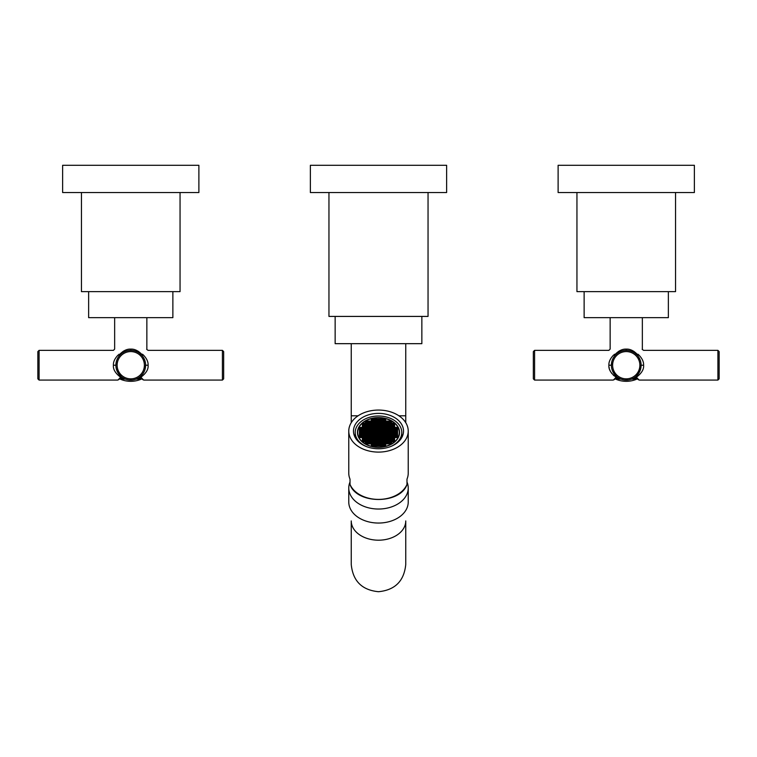 <?xml version="1.0" encoding="UTF-8"?>
<svg xmlns="http://www.w3.org/2000/svg" width="757" height="757" viewBox="0 0 757 757"><rect width="100%" height="100%" fill="white"/><g stroke="black" fill="none" stroke-linecap="round" stroke-linejoin="round"><path stroke-width="1.14" d="M122.927 377.857L120.155 377.611C116.909 380.941 116.909 380.941 120.155 377.611M125.444 379.106L120.136 379.106A26.504 26.504 0 0 0 141.37 379.106L141.9 378.226M136.061 379.106L141.37 379.106M141.36 377.611C144.596 380.941 144.596 380.941 141.36 377.611L138.976 377.611M138.304 378.017L137.632 378.396M137.604 378.415L136.998 378.708M136.269 379.02L135.702 379.238M135.579 379.276L134.301 379.654M132.816 379.938L132.134 380.023M132.096 380.023L129.438 380.023M129.381 380.023L128.69 379.938M128.643 379.938L127.999 379.825M127.942 379.815L126.637 379.503M126.618 379.494L125.927 379.276M125.832 379.248L125.246 379.02M124.555 378.727L123.911 378.415M123.874 378.396L123.202 378.027M141.171 375.822L142.77 373.977M143.414 373.012L143.991 371.99M144.076 371.819L144.615 370.58M144.663 370.476L144.899 369.804M145.278 368.404L145.372 367.921M145.391 367.807L145.467 367.325M145.562 366.502L145.599 365.905M115.906 365.858L115.944 366.511M116.02 367.164L116.114 367.817M116.133 367.902L116.294 368.659M116.417 369.142L120.306 375.794M121.006 376.447L121.745 377.043M122.35 377.478L124.356 378.642M118.811 356.367L119.861 355.109L118.045 355.109C111.762 348.627 111.762 348.627 118.045 355.109C114.752 358.544 113.209 361.912 113.408 365.215C112.982 369.482 115.566 373.617 121.167 377.611M144.265 371.413L143.707 372.51M143.688 372.548L143.073 373.542M142.846 373.873L140.982 376.002M140.338 377.611C145.95 373.598 148.533 369.463 148.098 365.215C148.296 361.912 146.754 358.544 143.461 355.109L141.71 354.257L142.553 354.257C148.391 347.255 148.391 347.255 142.553 354.257L143.461 355.109C149.754 348.627 149.754 348.627 143.461 355.109L141.644 355.109A1.24 0.662 137.1 0 1 141.71 354.257C138.105 350.623 134.453 348.901 130.753 349.119C127.053 348.901 123.4 350.623 119.795 354.257A1.24 0.662 42.9 0 1 119.861 355.099L119.861 355.099M145.609 364.609L145.571 363.994M145.505 363.379L145.41 362.754M145.401 362.65L144.757 360.218M144.719 360.143L143.139 357.001M142.695 356.367L142.193 355.733M131.425 350.368L132.106 350.415M132.787 350.491L133.469 350.605M134.15 350.746L134.718 350.888M134.841 350.926L135.531 351.144M135.617 351.172L136.847 351.664M139.723 353.368L141.644 355.099M119.142 355.941L118.433 356.907M118.366 357.001L117.619 358.26M117.6 358.288L116.786 360.133M116.758 360.218L116.55 360.824M119.861 355.109L121.158 353.86M120.76 354.219L121.707 353.424M122.52 352.847L123.893 352.033M125.284 351.399L125.908 351.163M125.974 351.144L126.665 350.926M126.779 350.898L127.356 350.746M128.037 350.605L128.728 350.491M129.409 350.415L130.081 350.368M118.092 355.08L119.795 354.257M118.953 354.257C113.115 347.255 113.115 347.255 118.953 354.257M117.326 358.856L118.007 357.578M142.978 356.765L142.184 355.714M143.981 358.43L143.707 357.929M138.512 351.447L136.326 350.273M140.651 377.611L143.764 380.08L222.416 380.08L222.416 350.359L148.098 350.359L146.659 349.346M124.148 350.775L122.994 351.456M172.87 291.634L172.87 317.656L88.635 317.656L88.635 291.634M180.052 192.543L180.052 291.634L81.453 291.634L81.453 192.543M130.753 192.543L62.623 192.543L62.623 165.291L198.883 165.291L198.883 192.543L130.753 192.543M222.416 350.359L223.656 351.589L223.656 378.841L222.416 380.08M39.09 350.359L39.09 380.08L37.85 378.841L37.85 351.589L39.09 350.359L113.408 350.359L114.648 349.119L114.648 317.656M148.098 365.215L145.618 365.215A14.866 14.866 0 0 0 130.753 350.359A14.866 14.866 0 0 0 115.887 365.215A14.866 14.866 0 0 0 130.753 380.08A14.866 14.866 0 0 0 145.618 365.215A14.866 14.866 0 0 0 130.753 350.359A14.866 14.866 0 0 0 115.887 365.215A14.866 14.866 0 0 0 130.753 380.08A14.866 14.866 0 0 0 145.618 365.215L144.956 369.596M618.422 377.857L615.64 377.611C612.404 380.941 612.404 380.941 615.64 377.611M620.939 379.106L615.63 379.106A26.504 26.504 0 0 0 636.864 379.106L637.394 378.226M631.556 379.106L636.864 379.106M636.845 377.611C640.091 380.941 640.091 380.941 636.845 377.611L634.461 377.611M633.798 378.017L633.126 378.396M633.098 378.415L632.483 378.708M631.764 379.02L631.196 379.238M631.073 379.276L629.786 379.654M628.31 379.938L624.932 380.023M625.036 380.033L624.175 379.938M624.137 379.938L623.494 379.825M623.437 379.815L621.421 379.276M621.317 379.248L620.731 379.02M620.049 378.727L619.406 378.415M619.368 378.396L618.696 378.027M636.571 375.917L640.46 369.567M640.64 368.933L640.952 367.353M641.056 366.435L641.094 365.868M611.391 365.83L611.429 366.445M611.495 367.06L611.703 368.309M611.855 368.943L612.489 370.845M612.536 370.958L613.293 372.51M612.773 371.488L615.924 375.917M616.577 376.503L617.277 377.071M617.835 377.469L619.851 378.642M614.306 356.367L615.356 355.109L613.539 355.109C607.246 348.627 607.246 348.627 613.539 355.109C610.246 358.544 608.704 361.912 608.902 365.215C608.477 369.482 611.06 373.617 616.662 377.611M614.145 375.869L613.179 374.999M612.006 373.703L610.975 372.264M610.189 370.845L609.64 369.511M609.281 368.309L609.054 367.173M616.34 376.295L615.602 375.595M615.517 375.51L614.845 374.753M614.788 374.687L613.984 373.627M608.902 365.215L611.382 365.215A14.866 14.866 0 0 0 626.247 380.08A14.866 14.866 0 0 0 641.113 365.215A14.866 14.866 0 0 0 626.247 350.359A14.866 14.866 0 0 0 611.382 365.215A14.866 14.866 0 0 0 626.247 380.08A14.866 14.866 0 0 0 641.113 365.215L639.75 371.432M639.722 371.488L639.4 372.132M639.362 372.217L638.198 374.062M638.17 374.1L637.697 374.696M637.659 374.743L637.195 375.273M635.606 376.768L636.561 375.917M635.833 377.611C641.444 373.598 644.027 369.463 643.592 365.215C643.791 361.912 642.248 358.544 638.955 355.109L637.205 354.257L638.047 354.257C643.885 347.255 643.885 347.255 638.047 354.257L638.955 355.109C645.238 348.627 645.238 348.627 638.955 355.109L637.139 355.109A1.24 0.662 137.1 0 1 637.205 354.257C633.6 350.623 629.947 348.901 626.247 349.119C622.538 348.901 618.885 350.623 615.29 354.257A1.24 0.662 42.9 0 1 615.356 355.099L615.356 355.099M641.094 364.609L641.056 363.994M640.999 363.379L640.905 362.754M640.886 362.65L640.346 360.512M640.214 360.143L638.634 357.001M638.189 356.367L637.687 355.733M626.919 350.368L627.591 350.415M628.272 350.491L628.953 350.605M629.644 350.746L630.202 350.888M630.335 350.926L631.026 351.144M631.101 351.172L631.716 351.399M631.764 351.418L632.341 351.664M635.218 353.368L637.139 355.099M614.627 355.941L613.927 356.907M613.861 357.001L613.113 358.26M613.094 358.288L612.281 360.133M612.243 360.218L612.044 360.824M615.356 355.109L616.652 353.86M616.245 354.219L617.192 353.424M618.005 352.847L619.377 352.033M620.778 351.399L621.402 351.163M621.469 351.144L622.159 350.926M622.273 350.898L622.85 350.746M623.531 350.605L624.213 350.491M624.894 350.415L625.575 350.368M613.586 355.08L615.29 354.257M614.447 354.257C608.609 347.255 608.609 347.255 614.447 354.257M612.81 358.856L613.492 357.578M638.473 356.765L637.668 355.714M639.466 358.43L639.201 357.929M633.997 351.447L631.821 350.273M636.135 377.611L639.249 380.08L717.91 380.08L717.91 350.359L643.592 350.359L642.154 349.346M619.642 350.775L618.488 351.456M668.365 291.634L668.365 317.656L584.13 317.656L584.13 291.634M675.547 192.543L675.547 291.634L576.948 291.634L576.948 192.543M626.247 192.543L558.117 192.543L558.117 165.291L694.377 165.291L694.377 192.543L626.247 192.543M717.91 350.359L719.15 351.589L719.15 378.841L717.91 380.08M534.584 350.359L534.584 380.08L533.344 378.841L533.344 351.589L534.584 350.359L608.902 350.359L610.142 349.119L610.142 317.656M406.992 482.01A29.731 21.026 180 0 1 408.231 488.01A29.731 21.026 180 0 1 378.5 509.035A29.731 21.026 0 0 1 348.769 488.01L348.769 502.023A29.731 21.026 0 0 0 378.5 523.049A29.731 21.026 180 0 0 408.231 502.023L408.231 488.01M350.008 482.01A29.731 21.026 0 0 0 348.769 488.01M421.857 316.417L421.857 343.669L335.143 343.669L335.143 316.417M328.954 192.543L328.954 316.417L428.046 316.417L428.046 192.543M378.5 192.543L310.37 192.543L310.37 165.291L446.63 165.291L446.63 192.543L378.5 192.543M394.605 441.634A21.054 14.894 0 0 0 393.659 440.886M391.634 439.58A21.054 14.894 0 0 0 390.082 438.786M386.865 437.565A21.054 14.894 0 0 0 386.184 437.357M385.682 437.224A21.054 14.894 0 0 0 383.203 436.713L385.682 436.685M371.318 436.685L373.797 436.685A21.054 14.894 0 0 0 371.318 437.224M370.816 437.357A21.054 14.894 0 0 0 370.135 437.565M366.918 438.786A21.054 14.894 0 0 0 365.366 439.58M363.341 440.886A21.054 14.894 0 0 0 362.395 441.634M368.347 439.401L369.208 438.842A19.824 14.014 0 0 0 368.347 439.192M388.653 439.192A19.824 14.014 0 0 0 387.792 438.842L388.653 439.401M384.073 445.532L383.203 445.532M381.594 445.532L380.355 445.532M379.115 445.532L377.885 445.532M376.645 445.532L375.406 445.532M373.797 445.532L372.927 445.532M384.073 443.782L383.203 443.782M381.594 443.782L380.355 443.782M379.115 443.782L377.885 443.782M376.645 443.782L375.406 443.782M373.797 443.782L372.927 443.782M369.208 443.782L368.347 443.782M388.653 443.782L387.792 443.782M366.729 443.782L365.489 443.782M391.511 443.782L390.271 443.782M387.792 441.151L388.653 441.151M383.203 441.151L384.073 441.151M380.355 441.151L381.594 441.151M377.885 441.151L379.115 441.151M375.406 441.151L376.645 441.151M372.927 441.151L373.797 441.151M368.347 441.151L369.208 441.151M385.313 438.786L385.682 439.401M386.184 439.401L386.553 438.786M383.203 439.401L384.073 439.401L384.073 438.786L384.073 439.401M380.355 439.401L380.355 438.786L380.355 439.401L381.594 439.401L381.594 438.786L381.594 439.401M377.885 439.401L377.885 438.786L377.885 439.401L379.115 439.401L379.115 438.786L379.115 439.401M375.406 439.401L375.406 438.786L375.406 439.401L376.645 439.401L376.645 438.786L376.645 439.401M372.927 439.401L372.927 438.786L372.927 439.401L373.797 439.401M370.447 438.786L370.816 439.401M371.318 439.401L371.687 438.786M391.511 441.151L390.271 440.886M365.489 441.151L366.729 440.886M381.594 437.385L381.594 437.385A19.824 14.014 0 0 0 380.355 437.272L380.355 437.272M379.115 437.215L379.115 437.215A19.824 14.014 0 0 0 378.5 437.205A19.824 14.014 0 0 0 377.885 437.215L377.885 437.215M376.645 437.272L376.645 437.272A19.824 14.014 0 0 0 375.406 437.385L375.406 437.385M378.5 447.368A21.054 14.894 0 0 0 399.554 432.484A21.054 14.894 0 0 0 378.5 417.59A21.054 14.894 180 0 0 357.446 432.484A21.054 14.894 180 0 0 378.5 447.368M394.605 437.253A21.054 14.894 0 0 0 393.895 436.685M391.634 435.199A21.054 14.894 0 0 0 390.442 434.584M387.423 433.354A21.054 14.894 0 0 0 386.184 432.976M385.682 432.853A21.054 14.894 0 0 0 384.045 432.484M395.608 437.565L395.608 436.685M395.608 435.455L395.608 434.584M394.558 433.354A21.054 14.894 0 0 0 393.413 432.484M391.454 431.253A21.054 14.894 0 0 0 389.694 430.373M385.682 428.992A21.054 14.894 0 0 0 383.203 428.481M382.711 428.405A21.054 14.894 0 0 0 381.717 428.273M380.582 431.253L380.582 430.373M380.582 429.153L380.582 428.273M372.955 432.484A21.054 14.894 0 0 0 371.318 432.853M370.816 432.976A21.054 14.894 0 0 0 369.577 433.354M366.558 434.584A21.054 14.894 0 0 0 365.366 435.199M363.105 436.685A21.054 14.894 0 0 0 362.395 437.253M376.418 431.253L376.418 430.373M376.418 429.153L376.418 428.273M375.283 428.273A21.054 14.894 0 0 0 374.289 428.405M373.797 428.481A21.054 14.894 0 0 0 371.318 428.992M367.306 430.373A21.054 14.894 0 0 0 365.546 431.253M363.587 432.484A21.054 14.894 0 0 0 362.442 433.354M361.392 437.565L361.392 436.685M361.392 435.455L361.392 434.584M390.186 446.725A23.287 16.465 0 0 0 401.787 432.484A23.287 16.465 0 0 0 378.5 416.009A23.287 16.465 180 0 0 355.213 432.484A23.287 16.465 180 0 0 366.814 446.725M381.216 431.253L381.935 430.373M393.318 433.354A24.158 17.08 0 0 0 392.126 432.739M388.36 431.253A24.158 17.08 0 0 0 386.184 430.648M385.682 430.534A24.158 17.08 0 0 0 384.916 430.373M382.143 429.153L382.03 428.311M374.97 428.311L374.857 429.153M372.084 430.373A24.158 17.08 0 0 0 371.318 430.534M370.816 430.648A24.158 17.08 0 0 0 368.64 431.253M364.874 432.739A24.158 17.08 0 0 0 363.682 433.354M375.784 431.253L375.065 430.373M378.5 448.769A25.019 17.695 0 0 0 403.519 431.083A25.019 17.695 0 0 0 378.5 413.388A25.019 17.695 180 0 0 353.481 431.083A25.019 17.695 180 0 0 378.5 448.769M348.769 431.083A29.731 21.026 180 0 0 378.5 452.099A29.731 21.026 0 0 0 408.231 431.083A29.731 21.026 0 0 0 378.5 410.057A29.731 21.026 180 0 0 348.769 431.083L348.769 473.125A29.731 21.026 180 0 0 350.008 479.124L350.008 484.508C356.717 504.455 400.283 504.455 406.992 484.508L406.992 484.508M408.231 431.083L408.231 473.125A29.731 21.026 180 0 1 406.992 479.124L406.992 484.385A29.731 21.026 0 0 1 378.5 499.402A29.731 21.026 0 0 1 350.008 484.385M389.155 443.867L391.634 443.867L391.634 442.116L389.155 442.116L389.155 443.867M378.5 447.198A20.808 14.714 0 0 0 399.308 432.484A20.808 14.714 0 0 0 378.5 417.769A20.808 14.714 0 0 0 357.692 432.484A20.808 14.714 0 0 0 378.5 447.198M379.74 431.604L377.26 431.604L377.26 433.354L379.74 433.354L379.74 431.604M377.26 433.704L377.26 435.455L379.74 435.455L379.74 433.704L377.26 433.704M382.711 433.704L380.232 433.704L380.232 435.455L382.711 435.455L382.711 433.704M382.711 431.604L380.232 431.604L380.232 433.354L382.711 433.354L382.711 431.604M382.711 429.503L380.232 429.503L380.232 431.253L382.711 431.253L382.711 429.503M379.74 429.503L377.26 429.503L377.26 431.253L379.74 431.253L379.74 429.503M376.768 429.503L374.289 429.503L374.289 431.253L376.768 431.253L376.768 429.503M374.289 431.604L374.289 433.354L376.768 433.354L376.768 431.604L374.289 431.604M374.289 433.704L374.289 435.455L376.768 435.455L376.768 433.704L374.289 433.704M374.289 435.805L374.289 437.565L376.768 437.565L376.768 435.805L374.289 435.805M377.26 437.565L379.74 437.565L379.74 435.805L377.26 435.805L377.26 437.565M380.232 437.565L382.711 437.565L382.711 435.805L380.232 435.805L380.232 437.565M385.682 435.805L383.203 435.805L383.203 437.565L385.682 437.565L385.682 435.805M385.682 433.704L383.203 433.704L383.203 435.455L385.682 435.455L385.682 433.704M385.682 431.604L383.203 431.604L383.203 433.354L385.682 433.354L385.682 431.604M385.682 429.503L383.203 429.503L383.203 431.253L385.682 431.253L385.682 429.503M385.682 427.402L383.203 427.402L383.203 429.153L385.682 429.153L385.682 427.402M382.711 427.402L380.232 427.402L380.232 429.153L382.711 429.153L382.711 427.402M379.74 427.402L377.26 427.402L377.26 429.153L379.74 429.153L379.74 427.402M376.768 427.402L374.289 427.402L374.289 429.153L376.768 429.153L376.768 427.402M373.797 427.402L371.318 427.402L371.318 429.153L373.797 429.153L373.797 427.402M371.318 429.503L371.318 431.253L373.797 431.253L373.797 429.503L371.318 429.503M371.318 431.604L371.318 433.354L373.797 433.354L373.797 431.604L371.318 431.604M371.318 433.704L371.318 435.455L373.797 435.455L373.797 433.704L371.318 433.704M371.318 435.805L371.318 437.565L373.797 437.565L373.797 435.805L371.318 435.805M371.318 437.915L371.318 439.666L373.797 439.666L373.797 437.915L371.318 437.915M374.289 439.666L376.768 439.666L376.768 437.915L374.289 437.915L374.289 439.666M377.26 439.666L379.74 439.666L379.74 437.915L377.26 437.915L377.26 439.666M380.232 439.666L382.711 439.666L382.711 437.915L380.232 437.915L380.232 439.666M383.203 439.666L385.682 439.666L385.682 437.915L383.203 437.915L383.203 439.666M388.653 437.915L386.184 437.915L386.184 439.666L388.653 439.666L388.653 437.915M388.653 435.805L386.184 435.805L386.184 437.565L388.653 437.565L388.653 435.805M388.653 433.704L386.184 433.704L386.184 435.455L388.653 435.455L388.653 433.704M388.653 431.604L386.184 431.604L386.184 433.354L388.653 433.354L388.653 431.604M388.653 429.503L386.184 429.503L386.184 431.253L388.653 431.253L388.653 429.503M388.653 427.402L386.184 427.402L386.184 429.153L388.653 429.153L388.653 427.402M388.653 425.302L386.184 425.302L386.184 427.052L388.653 427.052L388.653 425.302M385.682 425.302L383.203 425.302L383.203 427.052L385.682 427.052L385.682 425.302M382.711 425.302L380.232 425.302L380.232 427.052L382.711 427.052L382.711 425.302M379.74 425.302L377.26 425.302L377.26 427.052L379.74 427.052L379.74 425.302M376.768 425.302L374.289 425.302L374.289 427.052L376.768 427.052L376.768 425.302M373.797 425.302L371.318 425.302L371.318 427.052L373.797 427.052L373.797 425.302M370.816 425.302L368.347 425.302L368.347 427.052L370.816 427.052L370.816 425.302M368.347 427.402L368.347 429.153L370.816 429.153L370.816 427.402L368.347 427.402M368.347 429.503L368.347 431.253L370.816 431.253L370.816 429.503L368.347 429.503M368.347 431.604L368.347 433.354L370.816 433.354L370.816 431.604L368.347 431.604M368.347 433.704L368.347 435.455L370.816 435.455L370.816 433.704L368.347 433.704M368.347 435.805L368.347 437.565L370.816 437.565L370.816 435.805L368.347 435.805M368.347 437.915L368.347 439.666L370.816 439.666L370.816 437.915L368.347 437.915M368.347 440.016L368.347 441.766L370.816 441.766L370.816 440.016L368.347 440.016M371.318 441.766L373.797 441.766L373.797 440.016L371.318 440.016L371.318 441.766M374.289 441.766L376.768 441.766L376.768 440.016L374.289 440.016L374.289 441.766M377.26 441.766L379.74 441.766L379.74 440.016L377.26 440.016L377.26 441.766M380.232 441.766L382.711 441.766L382.711 440.016L380.232 440.016L380.232 441.766M383.203 441.766L385.682 441.766L385.682 440.016L383.203 440.016L383.203 441.766M386.184 441.766L388.653 441.766L388.653 440.016L386.184 440.016L386.184 441.766M391.634 440.016L389.155 440.016L389.155 441.766L391.634 441.766L391.634 440.016M391.634 437.915L389.155 437.915L389.155 439.666L391.634 439.666L391.634 437.915M391.634 435.805L389.155 435.805L389.155 437.565L391.634 437.565L391.634 435.805M391.634 433.704L389.155 433.704L389.155 435.455L391.634 435.455L391.634 433.704M391.634 431.604L389.155 431.604L389.155 433.354L391.634 433.354L391.634 431.604M391.634 429.503L389.155 429.503L389.155 431.253L391.634 431.253L391.634 429.503M391.634 427.402L389.155 427.402L389.155 429.153L391.634 429.153L391.634 427.402M391.634 425.302L389.155 425.302L389.155 427.052L391.634 427.052L391.634 425.302M391.634 423.191L389.155 423.191L389.155 424.951L391.634 424.951L391.634 423.191M388.653 423.191L386.184 423.191L386.184 424.951L388.653 424.951L388.653 423.191M385.682 423.191L383.203 423.191L383.203 424.951L385.682 424.951L385.682 423.191M382.711 423.191L380.232 423.191L380.232 424.951L382.711 424.951L382.711 423.191M379.74 423.191L377.26 423.191L377.26 424.951L379.74 424.951L379.74 423.191M376.768 423.191L374.289 423.191L374.289 424.951L376.768 424.951L376.768 423.191M373.797 423.191L371.318 423.191L371.318 424.951L373.797 424.951L373.797 423.191M370.816 423.191L368.347 423.191L368.347 424.951L370.816 424.951L370.816 423.191M367.845 423.191L365.366 423.191L365.366 424.951L367.845 424.951L367.845 423.191M365.366 425.302L365.366 427.052L367.845 427.052L367.845 425.302L365.366 425.302M365.366 427.402L365.366 429.153L367.845 429.153L367.845 427.402L365.366 427.402M365.366 429.503L365.366 431.253L367.845 431.253L367.845 429.503L365.366 429.503M365.366 431.604L365.366 433.354L367.845 433.354L367.845 431.604L365.366 431.604M365.366 433.704L365.366 435.455L367.845 435.455L367.845 433.704L365.366 433.704M365.366 435.805L365.366 437.565L367.845 437.565L367.845 435.805L365.366 435.805M365.366 437.915L365.366 439.666L367.845 439.666L367.845 437.915L365.366 437.915M365.366 440.016L365.366 441.766L367.845 441.766L367.845 440.016L365.366 440.016M365.366 442.116L365.366 443.867L367.845 443.867L367.845 442.116L365.366 442.116M368.347 443.867L370.816 443.867L370.816 442.116L368.347 442.116L368.347 443.867M371.318 443.867L373.797 443.867L373.797 442.116L371.318 442.116L371.318 443.867M374.289 443.867L376.768 443.867L376.768 442.116L374.289 442.116L374.289 443.867M377.26 443.867L379.74 443.867L379.74 442.116L377.26 442.116L377.26 443.867M380.232 443.867L382.711 443.867L382.711 442.116L380.232 442.116L380.232 443.867M383.203 443.867L385.682 443.867L385.682 442.116L383.203 442.116L383.203 443.867M386.184 443.867L388.653 443.867L388.653 442.116L386.184 442.116L386.184 443.867M394.605 440.016L392.126 440.016L392.126 441.766L394.605 441.766L394.605 440.016M394.605 437.915L392.126 437.915L392.126 439.666L394.605 439.666L394.605 437.915M394.605 435.805L392.126 435.805L392.126 437.565L394.605 437.565L394.605 435.805M394.605 433.704L392.126 433.704L392.126 435.455L394.605 435.455L394.605 433.704M394.605 431.604L392.126 431.604L392.126 433.354L394.605 433.354L394.605 431.604M394.605 429.503L392.126 429.503L392.126 431.253L394.605 431.253L394.605 429.503M394.605 427.402L392.126 427.402L392.126 429.153L394.605 429.153L394.605 427.402M394.605 425.302L392.126 425.302L392.126 427.052L394.605 427.052L394.605 425.302M394.605 423.191L392.126 423.191L392.126 424.951L394.605 424.951L394.605 423.191M391.634 421.091L389.155 421.091L389.155 422.841L391.634 422.841L391.634 421.091M388.653 421.091L386.184 421.091L386.184 422.841L388.653 422.841L388.653 421.091M385.682 421.091L383.203 421.091L383.203 422.841L385.682 422.841L385.682 421.091M382.711 421.091L380.232 421.091L380.232 422.841L382.711 422.841L382.711 421.091M379.74 421.091L377.26 421.091L377.26 422.841L379.74 422.841L379.74 421.091M376.768 421.091L374.289 421.091L374.289 422.841L376.768 422.841L376.768 421.091M373.797 421.091L371.318 421.091L371.318 422.841L373.797 422.841L373.797 421.091M370.816 421.091L368.347 421.091L368.347 422.841L370.816 422.841L370.816 421.091M367.845 421.091L365.366 421.091L365.366 422.841L367.845 422.841L367.845 421.091M362.395 423.191L362.395 424.951L364.874 424.951L364.874 423.191L362.395 423.191M362.395 425.302L362.395 427.052L364.874 427.052L364.874 425.302L362.395 425.302M362.395 427.402L362.395 429.153L364.874 429.153L364.874 427.402L362.395 427.402M362.395 429.503L362.395 431.253L364.874 431.253L364.874 429.503L362.395 429.503M362.395 431.604L362.395 433.354L364.874 433.354L364.874 431.604L362.395 431.604M362.395 433.704L362.395 435.455L364.874 435.455L364.874 433.704L362.395 433.704M362.395 435.805L362.395 437.565L364.874 437.565L364.874 435.805L362.395 435.805M362.395 437.915L362.395 439.666L364.874 439.666L364.874 437.915L362.395 437.915M362.395 440.016L362.395 441.766L364.874 441.766L364.874 440.016L362.395 440.016M371.318 445.968L373.797 445.968L373.797 444.217L371.318 444.217L371.318 445.968M374.289 445.968L376.768 445.968L376.768 444.217L374.289 444.217L374.289 445.968M377.26 445.968L379.74 445.968L379.74 444.217L377.26 444.217L377.26 445.968M380.232 445.968L382.711 445.968L382.711 444.217L380.232 444.217L380.232 445.968M383.203 445.968L385.682 445.968L385.682 444.217L383.203 444.217L383.203 445.968M397.576 435.805L395.097 435.805L395.097 437.565L397.576 437.565L397.576 435.805M397.576 433.704L395.097 433.704L395.097 435.455L397.576 435.455L397.576 433.704M397.576 431.604L395.097 431.604L395.097 433.354L397.576 433.354L397.576 431.604M397.576 429.503L395.097 429.503L395.097 431.253L397.576 431.253L397.576 429.503M397.576 427.402L395.097 427.402L395.097 429.153L397.576 429.153L397.576 427.402M385.682 418.99L383.203 418.99L383.203 420.741L385.682 420.741L385.682 418.99M382.711 418.99L380.232 418.99L380.232 420.741L382.711 420.741L382.711 418.99M379.74 418.99L377.26 418.99L377.26 420.741L379.74 420.741L379.74 418.99M376.768 418.99L374.289 418.99L374.289 420.741L376.768 420.741L376.768 418.99M373.797 418.99L371.318 418.99L371.318 420.741L373.797 420.741L373.797 418.99M359.424 427.402L359.424 429.153L361.903 429.153L361.903 427.402L359.424 427.402M359.424 429.503L359.424 431.253L361.903 431.253L361.903 429.503L359.424 429.503M359.424 431.604L359.424 433.354L361.903 433.354L361.903 431.604L359.424 431.604M359.424 433.704L359.424 435.455L361.903 435.455L361.903 433.704L359.424 433.704M359.424 435.805L359.424 437.565L361.903 437.565L361.903 435.805L359.424 435.805M399.005 435.881A20.808 14.714 0 0 0 399.308 433.354L399.308 432.484M357.692 432.484L357.692 433.354A20.808 14.714 0 0 0 357.995 435.881M379.74 432.484L377.26 432.484M379.74 434.584L377.26 434.584M382.711 434.584L380.232 434.584M382.711 432.484L380.232 432.484M382.711 430.373L380.232 430.373M379.74 430.373L377.26 430.373M376.768 430.373L374.289 430.373M376.768 432.484L374.289 432.484M376.768 434.584L374.289 434.584M376.768 436.685L374.289 436.685M379.74 436.685L377.26 436.685M382.711 436.685L380.232 436.685M385.682 434.584L383.203 434.584M385.682 432.484L383.203 432.484M385.682 430.373L383.203 430.373M385.682 428.273L383.203 428.273M382.711 428.273L380.232 428.273M379.74 428.273L377.26 428.273M376.768 428.273L374.289 428.273M373.797 428.273L371.318 428.273M373.797 430.373L371.318 430.373M373.797 432.484L371.318 432.484M373.797 434.584L371.318 434.584M373.797 438.786L371.318 438.786M376.768 438.786L374.289 438.786M379.74 438.786L377.26 438.786M382.711 438.786L380.232 438.786M385.682 438.786L383.203 438.786M388.653 438.786L386.184 438.786M388.653 436.685L386.184 436.685M388.653 434.584L386.184 434.584M388.653 432.484L386.184 432.484M388.653 430.373L386.184 430.373M388.653 428.273L386.184 428.273M388.653 426.172L386.184 426.172M385.682 426.172L383.203 426.172M382.711 426.172L380.232 426.172M379.74 426.172L377.26 426.172M376.768 426.172L374.289 426.172M373.797 426.172L371.318 426.172M370.816 426.172L368.347 426.172M370.816 428.273L368.347 428.273M370.816 430.373L368.347 430.373M370.816 432.484L368.347 432.484M370.816 434.584L368.347 434.584M370.816 436.685L368.347 436.685M370.816 438.786L368.347 438.786M370.816 440.886L368.347 440.886M373.797 440.886L371.318 440.886M376.768 440.886L374.289 440.886M379.74 440.886L377.26 440.886M382.711 440.886L380.232 440.886M385.682 440.886L383.203 440.886M388.653 440.886L386.184 440.886M391.634 440.886L389.155 440.886M391.634 438.786L389.155 438.786M391.634 436.685L389.155 436.685M391.634 434.584L389.155 434.584M391.634 432.484L389.155 432.484M391.634 430.373L389.155 430.373M391.634 428.273L389.155 428.273M391.634 426.172L389.155 426.172M391.634 424.071L389.155 424.071M388.653 424.071L386.184 424.071M385.682 424.071L383.203 424.071M382.711 424.071L380.232 424.071M379.74 424.071L377.26 424.071M376.768 424.071L374.289 424.071M373.797 424.071L371.318 424.071M370.816 424.071L368.347 424.071M367.845 424.071L365.366 424.071M367.845 426.172L365.366 426.172M367.845 428.273L365.366 428.273M367.845 430.373L365.366 430.373M367.845 432.484L365.366 432.484M367.845 434.584L365.366 434.584M367.845 436.685L365.366 436.685M367.845 438.786L365.366 438.786M367.845 440.886L365.366 440.886M367.845 442.987L365.366 442.987M370.816 442.987L368.347 442.987M373.797 442.987L371.318 442.987M376.768 442.987L374.289 442.987M379.74 442.987L377.26 442.987M382.711 442.987L380.232 442.987M385.682 442.987L383.203 442.987M388.653 442.987L386.184 442.987M391.634 442.987L389.155 442.987M394.605 440.886L392.126 440.886M394.605 438.786L392.126 438.786M394.605 436.685L392.126 436.685M394.605 434.584L392.126 434.584M394.605 432.484L392.126 432.484M394.605 430.373L392.126 430.373M394.605 428.273L392.126 428.273M394.605 426.172L392.126 426.172M394.605 424.071L392.126 424.071M391.634 421.971L389.155 421.971M388.653 421.971L386.184 421.971M385.682 421.971L383.203 421.971M382.711 421.971L380.232 421.971M379.74 421.971L377.26 421.971M376.768 421.971L374.289 421.971M373.797 421.971L371.318 421.971M370.816 421.971L368.347 421.971M367.845 421.971L365.366 421.971M364.874 424.071L362.395 424.071M364.874 426.172L362.395 426.172M364.874 428.273L362.395 428.273M364.874 430.373L362.395 430.373M364.874 432.484L362.395 432.484M364.874 434.584L362.395 434.584M364.874 436.685L362.395 436.685M364.874 438.786L362.395 438.786M364.874 440.886L362.395 440.886M373.797 445.097L371.318 445.097M376.768 445.097L374.289 445.097M379.74 445.097L377.26 445.097M382.711 445.097L380.232 445.097M385.682 445.097L383.203 445.097M397.576 436.685L395.097 436.685M397.576 434.584L395.097 434.584M397.576 432.484L395.097 432.484M397.576 430.373L395.097 430.373M397.576 428.273L395.097 428.273M385.682 419.87L383.203 419.87M382.711 419.87L380.232 419.87M379.74 419.87L377.26 419.87M376.768 419.87L374.289 419.87M373.797 419.87L371.318 419.87M361.903 428.273L359.424 428.273M361.903 430.373L359.424 430.373M361.903 432.484L359.424 432.484M361.903 434.584L359.424 434.584M361.903 436.685L359.424 436.685M137.954 378.226L141.313 378.226M123.561 378.226L120.202 378.226M113.408 365.215L115.887 365.215L116.427 361.269M130.753 350.359L130.753 349.119M144.379 365.215A13.626 13.626 0 0 0 130.753 351.589A13.626 13.626 0 0 0 117.127 365.215A13.626 13.626 0 0 0 130.753 378.841A13.626 13.626 0 0 0 144.379 365.215M633.439 378.226L636.798 378.226M619.046 378.226L615.687 378.226M643.592 365.215L641.113 365.215A14.866 14.866 0 0 0 626.247 350.359A14.866 14.866 0 0 0 611.382 365.215L611.911 361.269M626.247 350.359L626.247 349.119M639.873 365.215A13.626 13.626 0 0 0 626.247 351.589A13.626 13.626 0 0 0 612.621 365.215A13.626 13.626 0 0 0 626.247 378.841A13.626 13.626 0 0 0 639.873 365.215M405.752 564.457C404.134 581.016 395.05 590.1 378.5 591.709C361.95 590.1 352.866 581.016 351.248 564.457L351.248 520.92A27.252 19.266 0 0 0 378.5 540.195A27.252 19.266 0 0 0 405.752 520.92L405.752 564.457L405.752 520.92M405.752 343.669L405.752 415.811L398.939 415.811M358.061 415.811L351.248 415.811L351.248 422.68M119.606 378.226L120.136 379.106M117.259 371.45L118.291 373.324M119.322 374.724L121.394 376.759M122.237 377.402L122.795 377.771M39.09 380.08L117.751 380.08L120.865 377.611M119.72 378.68L118.603 379.74L118.991 378.841M144.284 371.384L143.045 373.58M141.654 375.33L140.111 376.768M144.909 360.682L145.268 361.997M145.59 364.287L145.618 365.215M146.858 349.119L146.858 317.656M141.796 378.68L142.903 379.74L142.524 378.841M137.064 378.68L138.796 377.724M615.1 378.226L615.63 379.106M612.754 371.45L613.785 373.324M614.816 374.724L616.879 376.759M617.731 377.402L618.289 377.771M534.584 380.08L613.236 380.08L616.349 377.611M615.204 378.68L614.097 379.74L614.476 378.841M639.769 371.384L638.539 373.58M640.403 360.682L640.753 361.997M641.084 364.287L641.113 365.215M642.352 349.119L642.352 317.656M637.28 378.68L638.397 379.74L638.009 378.841M632.559 378.68L634.281 377.724M405.752 415.811L405.752 422.68M351.248 343.669L351.248 415.811M351.248 520.92L351.248 564.457M401.787 437.555L401.787 432.484M355.213 437.555L355.213 432.484"/></g></svg>
